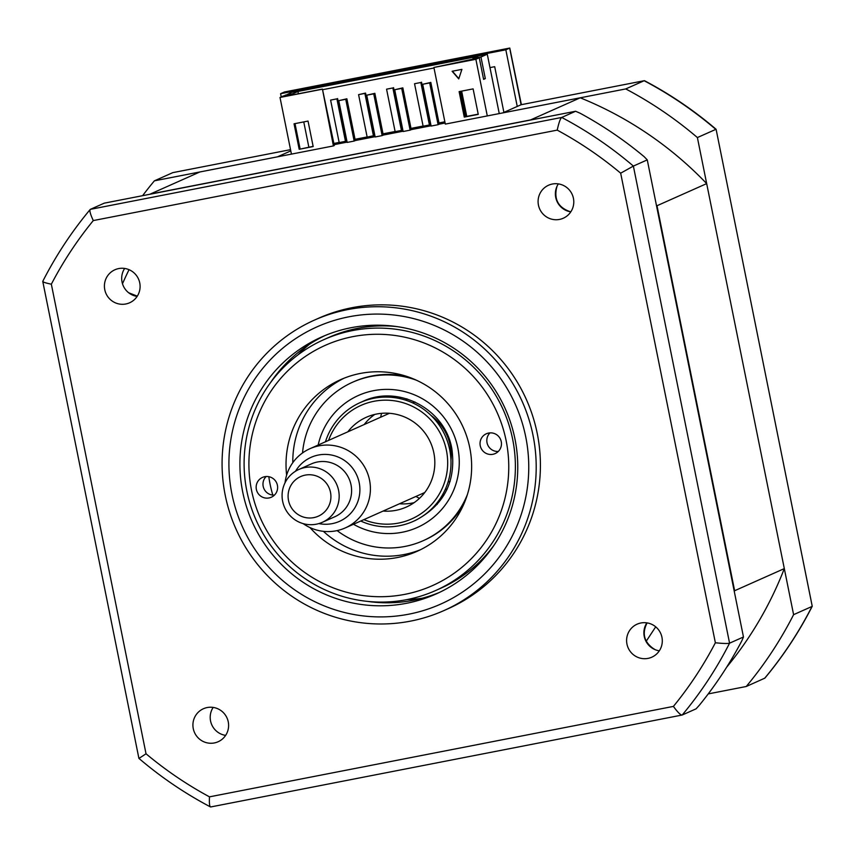 <?xml version="1.0" encoding="UTF-8"?>
<svg xmlns="http://www.w3.org/2000/svg" width="855" height="855" viewBox="0 0 855 855"><rect width="100%" height="100%" fill="white"/><g stroke="black" fill="none" stroke-linecap="round" stroke-linejoin="round"><path stroke-width="1.28" d="M661.941 637.285A18.073 17.805 -114 0 0 637.103 624.182A18.073 17.805 -114 0 0 626.961 644.104A18.073 17.805 -114 0 0 651.799 657.196A18.073 17.805 -114 0 0 661.941 637.285M659.312 650.826A18.073 17.805 66 0 1 646.861 622.857M228.253 721.844A18.073 17.805 -114 0 0 203.415 708.742A18.073 17.805 -114 0 0 193.273 728.663A18.073 17.805 -114 0 0 218.111 741.755A18.073 17.805 -114 0 0 228.253 721.844M225.635 735.386A18.073 17.805 66 0 1 213.173 707.416M139.739 282.866A18.073 17.805 -114 0 0 114.901 269.774A18.073 17.805 -114 0 0 104.77 289.685A18.073 17.805 -114 0 0 129.607 302.788A18.073 17.805 -114 0 0 139.739 282.866M137.121 296.418A18.073 17.805 66 0 1 124.659 268.449M573.427 198.307A18.073 17.805 -114 0 0 548.589 185.214A18.073 17.805 -114 0 0 538.447 205.125A18.073 17.805 -114 0 0 563.285 218.228A18.073 17.805 -114 0 0 573.427 198.307M570.809 211.858A18.073 17.805 66 0 1 558.347 183.889M443.831 610.62L448.041 608.749A159.009 156.668 -114 0 0 537.239 433.474A159.009 156.668 -114 0 0 318.659 318.22L314.448 320.101A159.009 156.668 -114 0 0 225.25 495.366A159.009 156.668 -114 0 0 443.831 610.62A159.009 156.668 -114 0 0 533.028 435.355A159.009 156.668 -114 0 0 314.448 320.101M514.956 438.957A140.658 138.585 -114 0 0 321.619 337.009A140.658 138.585 -114 0 0 242.713 492.031A140.658 138.585 -114 0 0 436.05 593.99A140.658 138.585 -114 0 0 514.956 438.957M325.018 335.545A140.658 138.585 -114 0 0 270.276 382.965M367.554 601.396A140.658 138.585 -114 0 0 439.427 592.43M743.465 636.986L729.572 643.174A390.308 384.558 66 0 1 682.205 715.015L696.098 708.827L699.443 705.119A390.308 384.558 66 0 0 741.819 640.833L743.465 636.986L647.267 159.885L644.21 156.732A390.308 384.558 66 0 0 580.085 113.213L575.607 111.257L104.257 203.159L90.363 209.347L561.714 117.445C560.367 118.396 558.871 122.628 557.214 130.12A379.438 373.849 66 0 1 620.677 173.191L715.368 642.768A379.438 373.849 66 0 1 673.409 706.401L209.486 796.849C209.144 803.764 209.593 807.12 210.854 806.917L210.426 806.906C184.83 793.397 160.986 777.216 138.905 758.374L42.761 281.37C55.885 255.613 71.681 231.662 90.149 209.518L90.363 209.347C89.251 210.255 90.224 213.996 93.291 220.569L557.214 130.12M647.267 159.885L633.373 166.073L620.677 173.191M575.607 111.257L561.714 117.445A390.308 384.558 66 0 1 633.373 166.073L729.572 643.174C727.894 643.697 723.159 643.569 715.368 642.768M673.409 706.401C677.78 712.386 680.719 715.261 682.205 715.015L210.725 806.949M209.486 796.849A379.438 373.849 66 0 1 146.023 753.779L139.205 758.278M146.023 753.779L51.343 284.202C44.845 282.823 42.066 281.819 42.996 281.188M51.343 284.202A379.438 373.849 66 0 1 93.291 220.569M708.229 693.907L746.233 686.501A390.308 384.558 -114 0 0 793.6 614.66L697.391 137.559A390.308 384.558 -114 0 0 625.742 88.931L644.146 80.733L521.09 104.727L502.687 112.924L625.742 88.931M697.391 137.559L715.806 129.372A390.308 384.558 -114 0 0 644.146 80.733L521.09 104.727L509.666 48.083L284.426 91.998L280.59 93.708L281.242 96.925M521.379 104.652L509.783 48.051L505.829 49.793L280.59 93.708M746.233 686.501L764.862 678.133C783.319 655.988 799.115 632.037 812.229 606.281L716.095 129.276C694.014 110.434 670.17 94.253 644.574 80.733L644.275 80.691M716.095 129.276L812.239 606.281M793.6 614.66L812.004 606.462A390.308 384.558 -114 0 1 764.637 678.304M489.979 67.598L494.692 66.679L503.905 112.379M517.243 106.437L505.829 49.793M172.796 172.635L290.54 149.657L172.796 172.635L154.392 180.833L277.448 156.839L290.786 150.897M154.392 180.833A390.308 384.558 -114 0 0 142.614 195.677M655.71 626.833L646.241 641.197M446.983 489.466A65.055 64.093 66 0 1 446.246 489.242M406.285 399.499A65.055 64.093 66 0 1 406.606 398.804M492.897 454.294A10.837 10.677 -114 0 0 500.945 440.453A10.837 10.677 -114 0 0 486.345 433.774A10.837 10.677 -114 0 0 492.897 454.294M352.848 336.635A131.552 129.607 -114 0 0 251.53 490.321A131.552 129.607 -114 0 0 404.821 594.353A131.552 129.607 -114 0 0 506.139 440.678A131.552 129.607 -114 0 0 352.848 336.635M406.862 599.622A137.334 135.304 66 0 1 250.686 505.829A137.334 135.304 66 0 1 323.874 339.638A137.334 135.304 66 0 1 352.613 330.564A137.334 135.304 66 0 1 508.8 424.358A137.334 135.304 66 0 1 435.601 590.548A137.334 135.304 66 0 1 406.862 599.622M396.891 326.578A137.334 135.304 -114 0 0 357.582 328.352A137.334 135.304 -114 0 0 328.833 337.426L323.874 339.638M269.058 497.941A10.837 10.677 -114 0 0 277.106 484.101A10.837 10.677 -114 0 0 262.506 477.411A10.837 10.677 -114 0 0 269.058 497.941M286.628 475.145A93.965 92.575 66 0 1 340.611 379.663A93.965 92.575 66 0 1 360.276 373.453A93.965 92.575 66 0 1 467.14 437.621A93.965 92.575 66 0 1 417.058 551.336A93.965 92.575 66 0 1 397.393 557.535A93.965 92.575 66 0 1 309.97 527.567M420.414 549.754A93.965 92.575 66 0 1 404.169 554.521A93.965 92.575 66 0 1 323.393 531.329M292.805 462.662A93.965 92.575 66 0 1 344.031 378.22M266.161 476.524A10.837 10.677 -114 0 0 274.444 495.098M435.601 590.548L440.571 588.336A137.334 135.304 -114 0 0 494.169 545.009M490.001 432.876A10.837 10.677 -114 0 0 498.273 451.451M438.102 124.691L439.235 124.189L430.813 82.422L422.691 84.282L431.112 126.059L438.102 124.691L429.68 82.924L430.813 82.422M429.68 82.924L422.691 84.282M410.122 130.152L401.7 88.375L402.833 87.873L411.255 129.65L410.122 130.152L403.132 131.51L394.711 89.743L402.833 87.873M401.7 88.375L394.711 89.743M382.142 135.603L373.721 93.836L374.853 93.334L383.275 135.101L382.142 135.603L375.153 136.971L366.731 95.194L374.853 93.334M373.721 93.836L366.731 95.194M354.162 141.064L345.741 99.287L346.874 98.785L355.295 140.562L354.162 141.064L347.173 142.422L338.751 100.655L346.874 98.785M345.741 99.287L338.751 100.655M465.558 116.622L460.46 91.357M461.647 91.122L466.745 116.398M293.361 94.755L293.137 93.633L298.106 91.421L477.881 56.377L472.911 58.589L480.948 57.018L485.309 78.596L483.609 79.355L479.26 57.777L433.902 67.47L445.327 124.103L580.246 97.801A362.841 357.497 66 0 1 706.679 183.611L784.313 568.607L734.627 590.73A362.841 357.497 66 0 1 734.306 591.564M784.313 568.607A362.841 357.497 66 0 1 726.643 667.21M706.679 183.611L657.003 205.734L734.627 590.73M580.246 97.801L530.56 119.924A362.841 357.497 66 0 1 530.752 119.999M656.373 205.093A362.841 357.497 66 0 1 657.003 205.734M322.431 89.08L288.509 95.696L291.448 94.392L283.4 95.963L280.013 97.47L291.437 154.114L333.407 145.927L322.431 89.08L334.305 145.521L333.407 145.927M305.449 89.882L291.416 92.393L285.175 95.61M313.133 146.344L299.186 149.294L294.045 123.804L308.035 121.068L313.176 146.558L299.186 149.294M321.982 89.283L280.013 97.47M300.094 148.888L294.996 123.612M336.902 98.859L330.607 100.088L336.902 98.859L345.473 141.342L339.179 142.571L330.607 100.088M346.863 140.904L345.473 141.342M346.147 141.043L337.586 98.56M392.862 87.947L386.567 89.177L392.862 87.947L401.433 130.43L395.138 131.659L386.567 89.177M420.842 82.497L414.547 83.726L420.842 82.497L429.413 124.98L423.118 126.198L414.547 83.726M430.802 124.531L429.413 124.98M430.086 124.67L421.526 82.198M334.091 144.442L347.066 141.909M355.242 140.316L375.046 136.447M383.222 134.855L403.026 130.997M411.202 129.404L431.005 125.546M439.181 123.943L445.06 122.799M444.857 121.795L438.978 122.938M423.086 126.038L410.999 128.4M402.823 129.992L401.433 130.43M395.106 131.499L383.019 133.85M374.843 135.443L367.158 137.11L358.587 94.638L364.882 93.409L373.453 135.892M367.126 136.95L355.039 139.312M339.146 142.411L333.888 143.437M374.127 135.582L365.566 93.099L358.587 94.638M364.882 93.409L365.566 93.099M402.107 130.131L393.546 87.648M322.666 89.69L434.009 67.983M303.76 121.902L308.858 147.178M485.309 78.596L483.524 78.949M479.26 57.777L475.872 59.284L433.902 67.47M452.38 71.222L458.836 78.639M458.75 78.906L452.113 71.275L461.914 69.362L458.75 78.906M473.114 88.888L478.255 114.378L464.265 117.103L459.124 91.613L473.114 88.888M475.872 59.284L487.297 115.927M478.212 114.153L465.173 116.697L460.076 91.432M465.173 116.697L464.265 117.103M298.106 91.421L298.203 93.815M291.448 94.392L291.587 95.097M293.137 93.633L285.1 95.204M480.948 57.018L487.275 54.207L305.406 89.668M499.256 113.587L487.275 54.207M122.489 283.753A362.841 357.497 66 0 1 129.041 269.688M150.053 194.224A362.841 357.497 66 0 1 150.202 194.085L199.888 171.962L291.437 154.114M463.399 504.685A72.28 71.211 66 0 1 462.47 504.845M437.194 504.397A72.28 71.211 66 0 1 436.029 504.151M419.463 498.347A72.28 71.211 66 0 1 415.904 496.456M380.625 417.229A72.28 71.211 66 0 1 381.597 413.328M388.373 397.126A72.28 71.211 66 0 1 388.972 396.1M405.537 377.012A72.28 71.211 66 0 1 406.275 376.424M557.054 186.198L556.423 188.624C554.297 199.418 558.294 206.889 568.425 211.035L570.819 211.837M422.199 598.244A144.228 142.101 66 0 1 407.033 599.579M298.042 354.825A144.228 142.101 66 0 1 309.179 344.458M150.202 194.085L530.56 119.924M647.096 622.9L646.84 623.434C642.02 633.277 643.986 641.517 652.75 648.143L655.09 649.661M128.645 292.741L137.292 296.151M445.102 123.024L439.224 124.167M431.048 125.76L411.244 129.618M403.068 131.21L383.264 135.079M375.089 136.672L355.285 140.53M347.109 142.122L334.134 144.655M407.301 399.018A49.152 48.425 -114 0 0 405.217 400.033M445.134 489.68A49.152 48.425 -114 0 0 447.283 488.814M363.845 519.648A62.159 61.239 -114 0 0 425.79 510.082A62.159 61.239 -114 0 0 446.438 450.446A62.159 61.239 -114 0 0 390.778 400.386A62.159 61.239 -114 0 0 328.566 440.411M325.456 441.789A65.055 64.093 66 0 1 390.072 397.212A65.055 64.093 66 0 1 449.698 449.698A65.055 64.093 66 0 1 427.03 512.968A65.055 64.093 66 0 1 360.746 521.026M383.115 511.066A49.152 48.425 -114 0 0 406.285 507.079A49.152 48.425 -114 0 0 433.848 452.904A49.152 48.425 -114 0 0 366.293 417.283A49.152 48.425 -114 0 0 347.825 431.828M450.948 460.428A49.152 48.425 -114 0 0 450.222 445.615A49.152 48.425 -114 0 0 430.845 415.284M374.821 414.408A49.152 48.425 -114 0 0 364.198 424.54M399.488 503.777A49.152 48.425 -114 0 0 414.119 502.655M414.322 520.887A65.055 64.093 -114 0 0 415.466 520.396C444.13 505.305 456.26 481.429 451.857 448.757C445.241 409.032 398.024 384.194 362.531 401.551A65.055 64.093 -114 0 0 361.409 402.064M467.375 494.575A86.74 85.457 66 0 1 337.105 530.602M302.531 452.947A86.74 85.457 66 0 1 416.46 380.229M268.812 476.695A122.874 121.068 -114 0 0 270.084 484.154A122.874 121.068 -114 0 0 272.798 495.066M423.717 540.456A86.74 85.457 -114 0 0 464.158 503.328M407.792 376.766A86.74 85.457 -114 0 0 353.147 381.993M285.025 482.819A43.37 42.729 66 0 1 301.227 453.92A43.37 42.729 66 0 1 309.927 448.704A43.37 42.729 66 0 1 364.241 466.36A43.37 42.729 66 0 1 353.917 522.726A43.37 42.729 66 0 1 345.217 527.941A43.37 42.729 66 0 1 303.204 523.634M318.851 523.581A35.023 34.51 -114 0 0 352.591 468.155A35.023 34.51 -114 0 0 295.541 471.223M328.192 518.803A28.91 28.482 66 0 1 286.19 510.51A28.91 28.482 66 0 1 298.876 469.459A28.91 28.482 66 0 1 328.192 518.803M322.399 522.277L334.818 516.751A28.91 28.482 -114 0 0 347.493 475.701A28.91 28.482 -114 0 0 311.295 463.923L298.876 469.459M296.332 479.163A21.685 21.364 -114 0 0 292.613 509.484A21.685 21.364 -114 0 0 322.677 513.577A21.685 21.364 -114 0 0 326.396 483.257A21.685 21.364 -114 0 0 296.332 479.163M231.94 494.137A151.784 149.55 -114 0 0 408.818 614.179A151.784 149.55 -114 0 0 525.729 436.852A151.784 149.55 -114 0 0 348.851 316.81A151.784 149.55 -114 0 0 231.94 494.137M442.58 494.703A72.28 71.211 -114 0 0 443.927 495.173M400.322 397.254A72.28 71.211 -114 0 0 399.766 398.58M318.178 445.038A72.28 71.211 66 0 1 388.501 389.388A72.28 71.211 66 0 1 457.82 447.838A72.28 71.211 66 0 1 430.193 520A72.28 71.211 66 0 1 353.468 524.265M509.783 48.051L284.576 91.955M446.321 489.22L446.994 489.434M406.349 399.467L406.649 398.825M345.217 527.941L424.743 492.523M448.02 482.156L450.211 481.183M309.927 448.704L389.463 413.286M412.741 402.929L414.921 401.957"/></g></svg>
